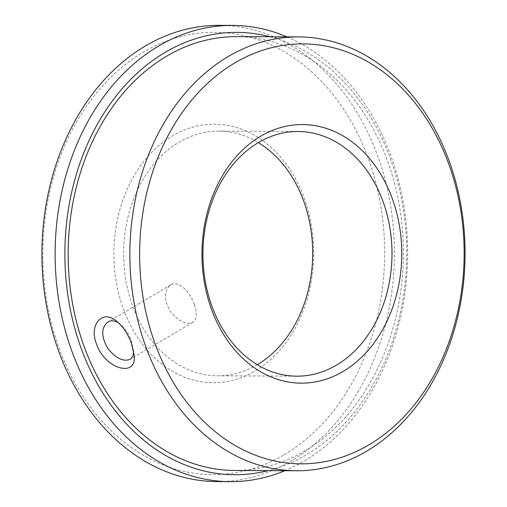 <?xml version="1.0" encoding="UTF-8"?>
<svg xmlns="http://www.w3.org/2000/svg" width="507" height="507" viewBox="0 0 507 507"><rect width="100%" height="100%" fill="white"/><g stroke="black" fill="none" stroke-linecap="round" stroke-linejoin="round"><path stroke-width="0.38" stroke-dasharray="2.54 1.9" d="M122.738 307.052A129.291 99.904 -89.7 0 1 223.581 124.754A129.291 99.904 -89.7 0 1 294.941 328.536A129.291 99.904 -89.7 0 1 122.738 307.052M284.237 454.722A221.179 170.916 90.3 0 0 313.351 73.395A221.179 170.916 90.3 0 0 43.665 232.225A221.179 170.916 90.3 0 0 284.237 454.722M257.296 364.717A122.345 94.543 -89.7 0 1 217.592 375.814A122.345 94.543 -89.7 0 1 132.029 304.194A122.345 94.543 -89.7 0 1 218.726 131.123A122.345 94.543 -89.7 0 1 258.329 142.587M219.22 25.35A228.125 176.278 -89.7 0 1 378.748 158.887A228.125 176.278 -89.7 0 1 290.853 461.059A228.125 176.278 -89.7 0 1 217.097 481.587M194.263 304.485C197.312 313.44 196.798 319.41 192.723 322.395C186.126 324.987 178.762 321.463 170.631 311.818C163.615 299.802 163.641 290.866 170.707 285.01C178.299 279.927 190.036 291.417 194.263 304.485M286.924 36.859A228.125 176.278 -89.7 0 1 407.653 254.349A228.125 176.278 -89.7 0 1 284.909 470.711M118.492 322.845L120.184 324.036C125.229 328.333 129.044 334.113 131.624 341.376L133.556 351.421M270.142 36.783A221.179 170.916 -89.7 0 1 406.696 254.343A221.179 170.916 -89.7 0 1 268.127 470.629M236.788 36.624A216.926 167.627 -89.7 0 1 388.495 163.615A216.926 167.627 -89.7 0 1 234.773 470.477M217.592 375.814L296.899 376.181M218.726 131.123L298.034 131.49M170.707 285.01L107.997 321.945M192.723 322.395L130.014 359.324M133.905 354.038L133.461 349.317M120.184 324.036L116.578 321.197"/><path stroke-width="0.76" d="M258.329 142.587A122.345 94.543 -89.7 0 1 304.289 202.743A122.345 94.543 -89.7 0 1 257.296 364.717M284.909 470.711A228.125 176.278 -89.7 0 1 230.317 481.65L217.097 481.587A228.125 176.278 -89.7 0 1 57.57 348.049A228.125 176.278 -89.7 0 1 219.22 25.35L232.434 25.413A228.125 176.278 -89.7 0 1 286.924 36.859M383.596 203.111A122.345 94.543 -89.7 0 1 296.899 376.181A122.345 94.543 -89.7 0 1 202.927 253.399A122.345 94.543 -89.7 0 1 298.034 131.49A122.345 94.543 -89.7 0 1 383.596 203.111M230.317 481.65A228.125 176.278 -89.7 0 1 70.784 348.113A228.125 176.278 -89.7 0 1 232.434 25.413M133.556 351.421C133.531 355.255 132.346 357.891 130.014 359.324C123.404 361.928 116.059 358.392 107.978 348.715C100.982 336.692 100.988 327.769 107.997 321.945C111.141 320.19 114.639 320.487 118.492 322.845M392.887 200.252A129.291 99.904 -89.7 0 1 292.045 382.551A129.291 99.904 -89.7 0 1 220.684 178.768A129.291 99.904 -89.7 0 1 392.887 200.252M268.127 470.629A221.179 170.916 -89.7 0 1 80.081 345.254A221.179 170.916 -89.7 0 1 102.249 115.919A221.179 170.916 -89.7 0 1 270.142 36.783M96.305 343.55C105.038 369.869 138.474 378.311 133.905 354.038L131.528 343.714C128.195 334.341 123.207 326.831 116.572 321.197C102.782 309.067 88.89 324.252 96.305 343.55M154.052 340.919A209.987 162.265 90.3 0 0 433.738 375.814A209.987 162.265 90.3 0 0 317.832 44.844A209.987 162.265 90.3 0 0 154.052 340.919M296.462 470.762L234.773 470.477A216.926 167.627 -89.7 0 1 68.153 252.771A216.926 167.627 -89.7 0 1 236.788 36.624L298.477 36.91A216.926 167.627 -89.7 0 1 450.178 163.9A216.926 167.627 -89.7 0 1 296.462 470.762A216.926 167.627 -89.7 0 1 144.755 343.778A216.926 167.627 -89.7 0 1 298.477 36.91"/></g></svg>
